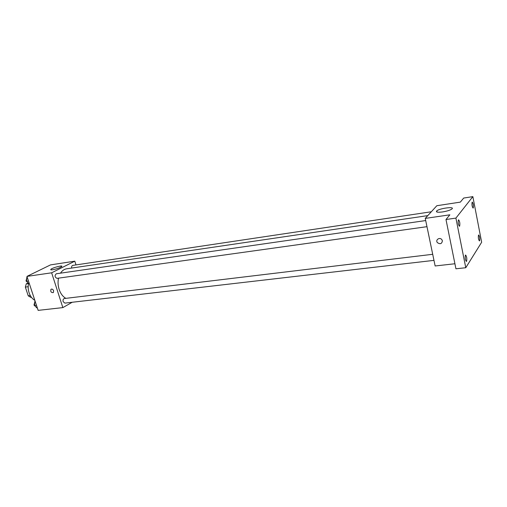 <?xml version="1.0" encoding="UTF-8"?>
<svg xmlns="http://www.w3.org/2000/svg" width="507" height="507" viewBox="0 0 507 507"><rect width="100%" height="100%" fill="white"/><g stroke="black" fill="none" stroke-linecap="round" stroke-linejoin="round"><path stroke-width="0.76" d="M28.525 283.546L26.269 283.857L28.1 282.944M30.312 295.568L28.24 295.828L30.718 297.311L31.377 297.229M28.24 295.828L25.35 287.095L26.269 283.857M28.177 286.715L25.35 287.095M28.55 283.426C27.91 286.518 28.088 289.63 29.089 292.748C30.319 296.291 32.233 298.832 34.844 300.366M72.209 302.261L62.843 307.61L38.139 310.373L26.947 276.397L50.535 264.888L74.808 261.168L75.987 264.914M58.514 278.147C57.747 281.835 57.944 285.555 59.11 289.313C60.555 293.591 62.798 296.608 65.84 298.35M427.8 215.614L66.601 268.805C64.161 269.204 62.127 270.656 60.498 273.165M62.843 307.61L51.644 272.804L74.808 261.168M431.305 211.768L72.799 265.389C71.842 265.706 71.462 266.593 71.664 268.064M432.712 254.299L64.326 298.534C63.185 298.927 62.792 299.96 63.134 301.64L64.845 303.116L433.973 260.37M426.97 226.68L56.98 278.362C54.699 277.126 54.477 275.593 56.315 273.767L425.696 220.558M51.644 272.804L26.947 276.397M52.608 269.768C51.068 269.984 50.472 269.857 50.82 269.388C52.012 267.816 63.432 264.806 61.727 266.517C59.845 267.842 56.809 268.932 52.608 269.768M53.641 290.764L53.343 292.583C51.15 292.748 50.364 291.652 50.979 289.313C52.037 288.768 52.924 289.25 53.641 290.764C52.931 289.25 52.037 288.768 50.979 289.307L50.979 289.313C50.364 291.652 51.15 292.748 53.343 292.583M454.918 263.754L435.139 265.972L425.253 218.403L436.831 205.722L460.337 202.122L463.696 198.053L472.854 196.627L481.65 242.251L465.775 267.728L455.932 268.792L445.989 219.518L449.861 214.822L425.253 218.403M465.775 267.728L455.907 218.105L445.989 219.518M455.907 218.105L472.854 196.627M442.548 211.945C437.497 212.547 435.583 212.18 436.812 210.842C439.911 208.174 455.679 206.267 451.8 209.068C449.963 210.266 446.876 211.223 442.548 211.945M442.389 240.793C441.863 243.886 440.196 244.488 437.383 242.606C435.133 239.9 439.708 236.801 441.831 239.621L442.389 240.793C441.863 243.88 440.196 244.488 437.383 242.606C435.133 239.9 439.715 236.801 441.831 239.621M473.253 207.984L473.107 208.079C472.049 206.609 471.725 204.644 472.131 202.179L472.271 202.09C473.323 203.554 473.652 205.519 473.253 207.984M459.634 226.154L459.456 226.274C458.258 224.721 457.91 222.611 458.398 219.937L458.575 219.816C459.767 221.356 460.115 223.467 459.634 226.154M466.598 261.282L466.396 261.441C465.261 259.958 464.932 257.873 465.394 255.192L465.597 255.04C466.725 256.51 467.061 258.589 466.598 261.282M479.597 240.793L479.432 240.92C478.424 239.513 478.107 237.574 478.494 235.102L478.652 234.982C479.66 236.382 479.971 238.315 479.597 240.793M29.362 283.736L28.905 283.8L26.535 281.271L26.801 277.424L27.213 277.221M28.462 280.998L26.535 281.271M27.264 277.354L26.801 277.424M26.751 278.128L26.028 280.948L27.632 282.443M37.309 307.85L36.853 307.901L34.527 305.461L34.78 301.614L35.186 301.399M36.447 305.233L34.527 305.461M35.236 301.557L34.78 301.614M34.742 302.197L33.994 305.062L35.509 306.494M50.96 269.825L50.82 269.388M437.059 212.078L436.812 210.842"/></g></svg>
